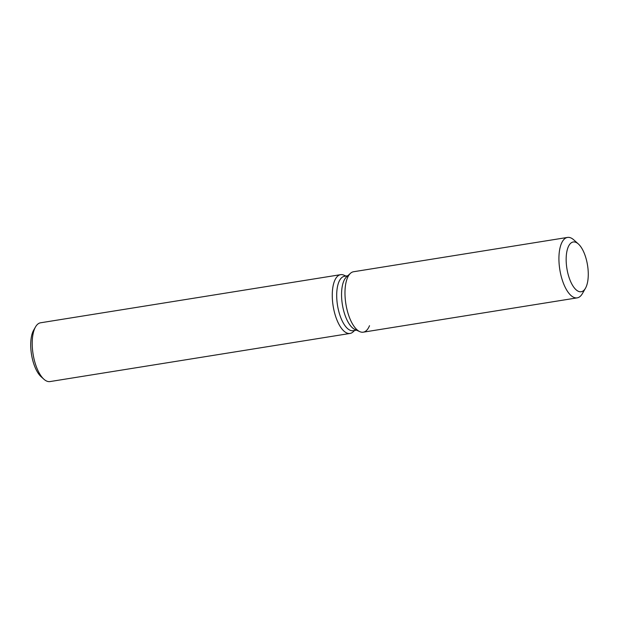 <?xml version="1.0" encoding="UTF-8"?>
<svg xmlns="http://www.w3.org/2000/svg" width="619" height="619" viewBox="0 0 619 619"><rect width="100%" height="100%" fill="white"/><g stroke="black" fill="none" stroke-linecap="round" stroke-linejoin="round"><path stroke-width="0.93" d="M588.05 269.381A25.193 10.446 80.9 0 0 573.225 241.99A25.193 10.446 80.9 0 0 566.377 264.352A25.193 10.446 80.9 0 0 581.202 291.735A25.193 10.446 80.9 0 0 588.05 269.381A25.193 10.446 80.9 0 0 578.363 243.971A25.193 10.446 80.9 0 0 573.225 241.99A25.193 10.446 80.9 0 0 566.377 264.352A25.193 10.446 80.9 0 0 581.202 291.735A25.193 10.446 80.9 0 0 585.466 288.253A25.193 10.446 80.9 0 0 588.05 269.381M578.363 243.971L573.751 239.832A30.602 12.689 80.9 0 0 567.507 237.425L353.565 271.741A30.602 12.689 80.9 0 0 350.439 273.335L346.47 276.964A27.546 11.421 80.9 0 0 341.796 299.975A27.546 11.421 80.9 0 0 354.888 329.44L359.786 331.637A30.602 12.689 80.9 0 0 369.512 325.695M346.47 276.964L350.439 273.335A30.602 12.689 80.9 0 0 345.247 298.9A30.602 12.689 80.9 0 0 359.786 331.637A30.602 12.689 80.9 0 0 363.252 332.179L577.202 297.863A30.602 12.689 80.9 0 0 582.378 293.623L585.466 288.253M347.777 275.772L344.427 276.306A27.546 11.421 80.9 0 0 336.937 300.749A27.546 11.421 80.9 0 0 353.147 330.701L356.498 330.159M345.936 276.066L343.986 275.192A29.766 12.341 80.9 0 0 340.612 274.666A29.766 12.341 80.9 0 0 332.527 301.082A29.766 12.341 80.9 0 0 350.045 333.448A29.766 12.341 80.9 0 0 353.085 331.9L354.656 330.453M340.612 274.666L40.56 322.793A29.766 12.341 80.9 0 0 35.523 326.917A29.766 12.341 80.9 0 0 32.474 349.209A29.766 12.341 80.9 0 0 43.918 379.238A29.766 12.341 80.9 0 0 49.984 381.575L350.045 333.448M35.523 326.917L33.674 330.136A26.516 10.995 80.9 0 0 30.95 350.006A26.516 10.995 80.9 0 0 41.148 376.754L43.918 379.238M350.439 273.335A30.602 12.689 80.9 0 0 345.247 298.9A30.602 12.689 80.9 0 0 359.786 331.637L354.888 329.44M567.507 237.425A30.602 12.689 80.9 0 0 559.189 264.584A30.602 12.689 80.9 0 0 577.202 297.863"/></g></svg>
